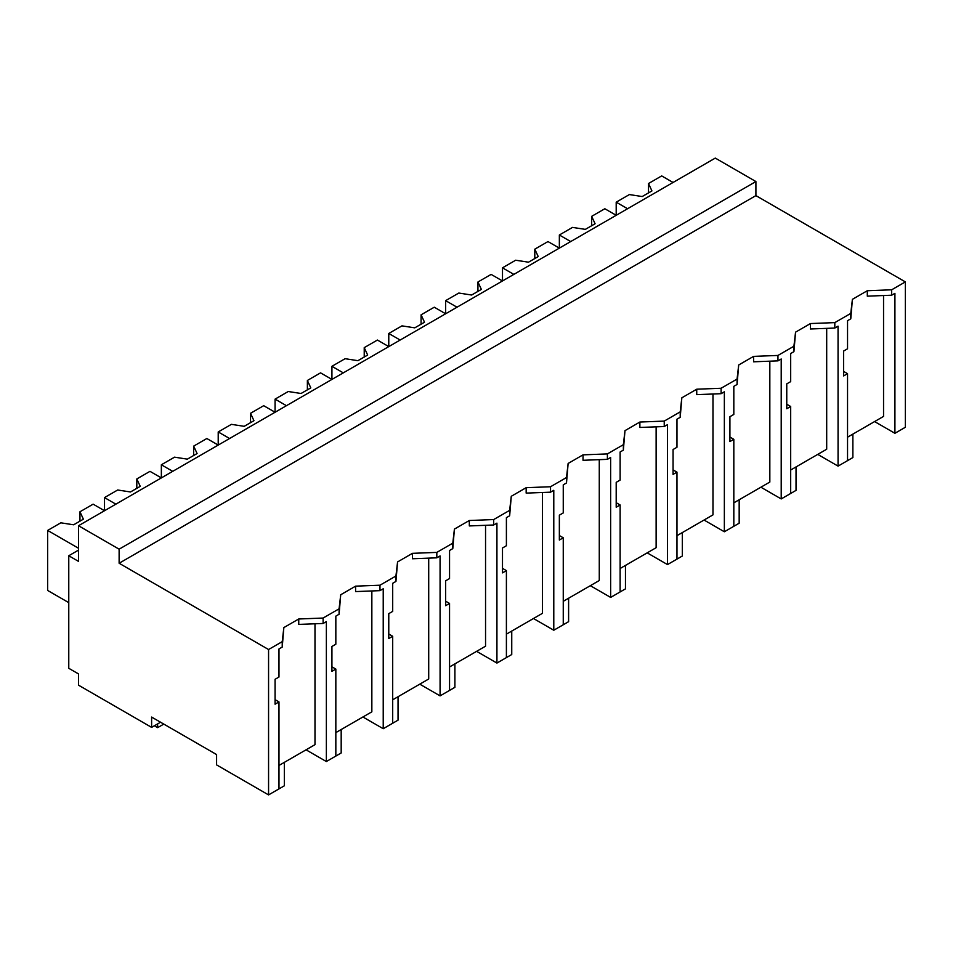 <?xml version="1.0" encoding="UTF-8"?>
<svg xmlns="http://www.w3.org/2000/svg" width="953" height="953" viewBox="0 0 953 953"><rect width="100%" height="100%" fill="white"/><g stroke="black" fill="none" stroke-linecap="round" stroke-linejoin="round"><path stroke-width="1.43" d="M755.908 181.546L755.908 195.615L905.35 281.897L905.35 427.266L894.915 433.293L894.915 293.345L891.663 295.216L867.301 296.157L867.301 290.736L852.399 299.337L850.779 313.394L842.809 318.004L834.816 322.614L810.443 323.555L795.552 332.156L793.92 346.225L777.958 355.445L753.585 356.386L738.694 364.987L737.074 379.044L729.105 383.654L721.099 388.264L696.738 389.205L681.836 397.806L680.216 411.875L664.241 421.095L639.88 422.036L624.989 430.637L623.357 444.694L607.395 453.914L583.022 454.855L568.131 463.456L566.499 477.524L550.536 486.745L526.163 487.686L511.273 496.287L509.652 510.355L493.678 519.564L469.317 520.505L454.414 529.106L452.794 543.174L436.819 552.395L412.458 553.336L397.568 561.936L395.936 576.005L379.973 585.213L355.6 586.155L340.709 594.755L339.089 608.824L323.115 618.044L298.754 618.985L283.851 627.586L282.231 641.655L268.567 649.529L268.567 794.909L216.593 764.89L216.593 754.573L151.61 717.061L151.61 727.377L78.515 685.171L78.515 673.926L68.771 668.291L68.771 555.754L78.515 561.377L78.515 525.734L119.125 549.178L755.908 181.546L715.286 158.091L78.515 525.734M905.35 281.897L891.663 289.795L867.301 290.736M755.908 195.615L119.125 563.247L268.567 649.529M891.663 289.795L891.663 295.216M874.604 421.56L894.915 433.293M278.979 765.45L314.99 744.662L314.99 623.786M883.55 295.537L883.55 416.401L847.527 437.201M826.692 328.356L826.692 449.232L790.68 470.02M769.833 361.187L769.833 482.051L733.822 502.85M712.975 394.006L712.975 514.882L676.964 535.669M656.129 426.837L656.129 547.701L620.117 568.5M599.27 459.656L599.27 580.532L563.259 601.319M542.412 492.487L542.412 613.351L506.4 634.15M485.553 525.306L485.553 646.182L449.542 666.969M428.707 558.136L428.707 679.001L392.696 699.8M371.849 590.955L371.849 711.831L335.837 732.619M160.545 722.219L151.61 727.377M119.125 563.247L119.125 549.178M852.399 299.337L850.779 318.826L847.539 320.696L847.539 348.786L843.619 351.049L843.619 375.923L847.539 373.671L843.619 371.408M850.779 313.394L850.779 318.826M847.539 373.671L847.539 460.644L838.068 466.112L817.757 454.39M834.816 322.614L834.816 328.046L810.443 328.988L810.443 323.555M838.068 466.112L838.056 326.164L834.816 328.046M78.515 550.119L68.771 555.754M282.231 641.655L282.231 647.075L278.979 648.945L278.979 677.035L275.072 679.298L275.072 704.184L278.979 701.92L278.979 788.893L268.567 794.909M278.979 701.92L275.072 699.657M298.754 618.985L298.754 624.406L323.115 623.476L323.115 618.044M283.851 627.586L282.231 647.075M306.056 749.82L326.367 761.542L326.367 621.594L323.115 623.476M339.089 608.824L339.089 614.256L335.837 616.126L335.837 644.216L331.93 646.468L331.93 671.353L335.837 669.089L335.837 756.063L326.367 761.53M795.552 332.156L793.92 351.657L790.68 353.527L790.68 381.617L786.761 383.868L786.761 408.754L790.68 406.49L786.761 404.239M793.92 346.225L793.92 351.657M790.68 406.49L790.68 493.463L781.21 498.931L760.899 487.209M777.958 355.445L777.958 360.865L753.585 361.806L753.585 356.386M781.21 498.931L781.21 358.995L777.958 360.865M738.694 364.987L737.074 384.476L733.822 386.346L733.822 414.436L729.915 416.699L729.915 441.573L733.822 439.321L729.915 437.058M737.074 379.044L737.074 384.476M733.822 439.321L733.822 526.294L724.351 531.762L704.053 520.04M721.099 388.264L721.099 393.696L696.738 394.637L696.738 389.205M724.351 531.762L724.351 391.814L721.099 393.696M681.836 397.806L680.216 417.307L676.975 419.177L676.975 447.267L673.056 449.518L673.056 474.403L676.975 472.14L673.056 469.889M680.216 411.875L680.216 417.307M676.975 472.14L676.975 559.113L667.505 564.581L647.194 552.859M664.241 421.095L664.241 426.527L639.88 427.456L639.88 422.036M667.505 564.581L667.493 424.645L664.241 426.527M624.989 430.637L623.357 450.126L620.117 451.996L620.117 480.086L616.198 482.349L616.198 507.222L620.117 504.971L616.198 502.707M623.357 444.694L623.357 450.126M620.117 504.971L620.117 591.944L610.647 597.412L590.336 585.69M607.395 453.914L607.395 459.346L583.022 460.287L583.022 454.855M610.647 597.412L610.635 457.476L607.395 459.346M568.131 463.456L566.499 482.957L563.259 484.827L563.259 512.917L559.351 515.168L559.351 540.053L563.259 537.79L559.351 535.538M566.499 477.524L566.499 482.957M563.259 537.79L563.259 624.763L553.788 630.231L533.477 618.509M550.536 486.745L550.536 492.177L526.163 493.106L526.163 487.686M553.788 630.231L553.788 490.295L550.536 492.177M511.273 496.287L509.652 515.776L506.4 517.646L506.4 545.735L502.493 547.999L502.493 572.872L506.4 570.621L502.493 568.357M509.652 510.355L509.652 515.776M506.4 570.621L506.4 657.594L496.93 663.062L476.631 651.34M493.678 519.564L493.678 524.996L469.317 525.937L469.317 520.505M496.93 663.062L496.93 523.126L493.678 524.996M454.414 529.106L452.794 548.606L449.554 550.477L449.554 578.566L445.635 580.818L445.635 605.703L449.554 603.44L445.635 601.188M452.794 543.174L452.794 548.606M449.554 603.44L449.554 690.413L440.083 695.881L419.773 684.159M436.819 552.395L436.819 557.827L412.458 558.756L412.458 553.336M440.083 695.881L440.072 555.944L436.819 557.827M397.568 561.936L395.936 581.425L392.696 583.296L392.696 611.385L388.776 613.649L388.776 638.534L392.696 636.27L388.776 634.007M395.936 576.005L395.936 581.425M392.696 636.27L392.696 723.244L383.225 728.711L362.914 716.99M379.973 585.213L379.973 590.646L355.6 591.587L355.6 586.155M383.225 728.711L383.225 588.775L379.973 590.646M340.709 594.755L339.089 614.256M335.837 669.089L331.93 666.838M627.574 208.743L616.198 202.179L616.198 215.307L604.833 208.743L591.646 216.355L595.089 223.752L585.333 229.375L572.527 227.398L559.351 234.998L559.351 248.125L547.975 241.562L534.8 249.174L538.231 256.571L528.486 262.194L515.668 260.217L502.493 267.829L502.493 280.956L491.117 274.393L477.941 282.005L481.372 289.402L471.628 295.025L458.81 293.047L445.635 300.648L445.635 313.775L434.27 307.211L421.083 314.824L424.514 322.221L414.769 327.844L401.963 325.866L388.776 333.479L388.776 346.606L377.412 340.042L364.225 347.654L367.667 355.052L357.911 360.675L345.105 358.697L331.93 366.297L331.93 379.425L320.553 372.861L307.378 380.473L310.809 387.871L301.065 393.494L288.247 391.516L275.072 399.128L275.072 412.256L263.695 405.692L250.52 413.304L253.951 420.702L244.206 426.325L231.4 424.347L218.213 431.947L218.213 445.075M673.056 182.476L661.68 175.912L648.505 183.524L651.935 190.922L642.191 196.544L629.385 194.567L616.198 202.179M648.505 183.524L648.505 192.899M570.716 241.562L559.351 234.998M591.646 216.355L591.646 225.73M513.858 274.393L502.493 267.829M534.8 249.174L534.8 258.549M457.011 307.211L445.635 300.648M477.941 282.005L477.941 291.38M400.153 340.042L388.776 333.479M421.083 314.824L421.083 324.199M343.294 372.861L331.93 366.297M364.225 347.654L364.225 357.03M286.436 405.692L275.072 399.128M307.378 380.473L307.378 389.848M229.59 438.511L218.213 431.947M250.52 413.304L250.52 422.679M172.731 471.342L161.355 464.778L161.355 477.906L149.99 471.342L136.815 478.954L140.246 486.352L130.501 491.974L117.684 489.997L104.508 497.597L104.508 510.737L93.132 504.161L79.957 511.773L83.387 519.171L73.643 524.793L60.825 522.816L47.65 530.428L47.65 590.455L68.771 602.641M218.213 445.087L206.849 438.511L193.662 446.123L197.092 453.521L187.348 459.143L174.542 457.166L161.355 464.778M193.662 446.123L193.662 455.498M115.873 504.161L104.508 497.597M136.815 478.954L136.815 488.329M78.515 548.249L47.65 530.428M79.957 511.773L79.957 521.148M839.891 465.064L852.875 457.559L852.875 434.115M783.032 497.883L796.029 490.378L796.029 466.934M726.174 530.714L739.171 523.209L739.171 499.765M669.316 563.533L682.312 556.028L682.312 532.584M612.469 596.364L625.466 588.859L625.466 565.415M555.611 629.183L568.607 621.678L568.607 598.234M498.753 662.013L511.749 654.508L511.749 631.065M441.894 694.832L454.891 687.327L454.891 663.884M385.048 727.663L398.044 720.158L398.044 696.714M328.189 760.482L341.186 752.977L341.186 729.533M271.331 793.313L284.328 785.808L284.328 762.364M154.374 725.781L157.626 727.663L163.797 724.101M157.626 727.663L157.626 723.911"/></g></svg>

